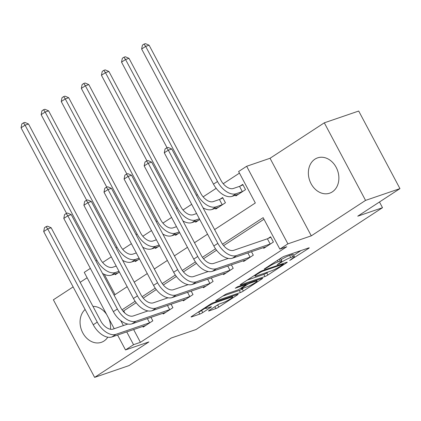 <?xml version="1.0" encoding="UTF-8"?>
<svg xmlns="http://www.w3.org/2000/svg" width="421" height="421" viewBox="0 0 421 421"><rect width="100%" height="100%" fill="white"/><g stroke="black" fill="none" stroke-linecap="round" stroke-linejoin="round"><path stroke-width="0.63" d="M289.701 260.473L308.519 248.474A2.347 0.284 152 0 0 309.246 247.832A2.347 0.284 152 0 0 308.751 247.906L284.438 256.231A2.347 0.284 152 0 0 281.512 257.726L264.741 268.677L264.235 269.124L264.583 269.077L268.803 266.614A7.515 0.905 152 0 1 278.176 261.836L280.202 261.141A7.515 0.905 152 0 1 281.786 260.909A7.515 0.905 152 0 1 279.47 262.957L277.144 264.772L281.365 262.309A7.515 0.905 152 0 1 290.737 257.531L292.763 256.836A7.515 0.905 152 0 1 294.342 256.61A7.515 0.905 152 0 1 292.032 258.657L289.701 260.473M85.121 309.467A18.656 14.809 -108.9 0 0 82.458 332.253A18.656 14.809 -108.9 0 0 101.356 342.32A18.656 14.809 -108.9 0 0 104.008 341.021A18.656 14.809 -108.9 0 0 107.802 337.189M110.476 329.254A18.656 14.809 -108.9 0 0 108.86 318.634M106.639 314.455A18.656 14.809 -108.9 0 0 92.962 306.377M332.322 191.876A18.656 14.809 -108.9 0 0 336.968 168.995A18.656 14.809 -108.9 0 0 317.581 157.875A18.656 14.809 -108.9 0 0 314.929 159.17A18.656 14.809 -108.9 0 0 310.282 182.051A18.656 14.809 -108.9 0 0 329.669 193.176A18.656 14.809 -108.9 0 0 332.322 191.876M209.279 310.34A2.347 0.284 152 0 0 208.558 310.982A2.347 0.284 152 0 0 209.053 310.908L215.873 308.572A2.347 0.284 152 0 0 218.799 307.083L237.423 294.916A2.347 0.284 152 0 0 238.144 294.274A2.347 0.284 152 0 0 237.649 294.347L213.342 302.673A2.347 0.284 152 0 0 210.411 304.167L191.792 316.334A2.347 0.284 152 0 0 191.066 316.971A2.347 0.284 152 0 0 191.56 316.902L199.801 314.082A2.347 0.284 152 0 0 202.727 312.587L210.7 307.383A2.347 0.284 152 0 0 211.421 306.741A2.347 0.284 152 0 0 210.926 306.814L206.843 308.209A6.278 0.753 152 0 1 205.516 308.404A6.278 0.753 152 0 1 208.974 305.757A6.278 0.753 152 0 1 215.284 302.694L231.287 297.215A6.278 0.753 152 0 1 232.613 297.021A6.278 0.753 152 0 1 229.156 299.668A6.278 0.753 152 0 1 222.846 302.731L220.178 303.641A2.347 0.284 152 0 0 217.252 305.136L209.279 310.34M133.615 329.517L140.425 342.331L133.546 344.683L125.505 349.935L117.57 335.011M399.95 188.613L365.554 200.396L324.307 122.821L358.703 111.039L399.95 188.613L357.745 216.184L382.51 207.7L196.002 329.532L171.236 338.016L129.031 365.591L94.63 377.374L148.897 341.926L125.505 349.935M324.307 122.821L270.04 158.27L311.287 235.844L365.554 200.396M311.287 235.844L287.896 243.854L279.86 249.106L263.136 217.657L222.525 244.191M140.425 342.331L286.738 246.748L279.86 249.106M264.956 276.513A2.347 0.284 152 0 0 267.882 275.018L286.506 262.851A2.347 0.284 152 0 0 287.227 262.215A2.347 0.284 152 0 0 286.733 262.283L262.425 270.614A2.347 0.284 152 0 0 259.494 272.108L240.87 284.27A2.347 0.284 152 0 0 240.149 284.912A2.347 0.284 152 0 0 240.644 284.838L264.956 276.513L263.841 274.413A2.347 0.284 152 0 0 266.767 272.924L268.34 271.898M261.962 278.886L243.343 291.048A2.347 0.284 152 0 1 240.412 292.542L216.105 300.873A2.347 0.284 152 0 1 215.61 300.941A2.347 0.284 152 0 1 216.331 300.305L224.304 295.095A2.347 0.284 152 0 1 227.229 293.6L237.086 290.227A2.347 0.284 152 0 0 240.017 288.732L245.306 285.28A2.347 0.284 152 0 0 246.027 284.638A2.347 0.284 152 0 0 245.532 284.712L235.265 288.227L237.476 286.78L262.194 278.318A2.347 0.284 152 0 1 262.688 278.244A2.347 0.284 152 0 1 261.962 278.886L261.746 278.47M73.122 286.906L53.383 299.799L94.63 377.374M263.983 219.246L223.614 245.617M216.568 250.216L203.511 258.741M196.47 263.346L183.414 271.871M176.373 276.476L163.316 285.001M156.275 289.601L143.219 298.131M136.178 302.731L123.7 310.877L124.874 313.082M263.362 247.606L263.757 248.343L273.403 242.043L270.619 236.802L267.993 238.518M251.453 251.684L253.305 255.173L243.659 261.473L243.264 260.736M231.355 264.814L233.208 268.303L223.562 274.603L223.167 273.866M211.258 277.944L213.11 281.428L203.464 287.732L203.069 286.99M191.16 291.074L193.013 294.558L183.367 300.862L182.972 300.12M171.058 304.199L172.915 307.688L163.269 313.987L162.874 313.25M150.96 317.329L152.818 320.818L143.166 327.117L142.777 326.38M239.454 173.12L223.219 183.724M216.178 188.324L203.122 196.854M191.687 204.322L183.024 209.984M171.589 217.452L162.927 223.114M151.492 230.582L142.83 236.239M131.394 243.712L122.732 249.369M111.297 256.842L102.629 262.499M104.276 274.35L115.054 294.616M235.492 195.191L235.886 195.928L245.532 189.629L242.749 184.387L240.123 186.098M215.394 208.321L215.789 209.058L225.435 202.759L222.651 197.517L220.025 199.228M195.297 221.446L195.691 222.188L199.77 219.525M175.199 234.576L175.594 235.318L179.672 232.655M155.102 247.706L155.496 248.448L159.575 245.78M135.004 260.836L135.399 261.573L139.472 258.91M114.907 273.966L115.301 274.702L119.375 272.04M382.51 207.7L379.474 201.985M87.126 277.755L80.158 282.307M114.223 328.717L84.258 272.361L90.352 268.382M214.605 229.587L255.331 202.98L238.612 171.531L246.653 166.279L287.896 243.854M270.04 158.27L246.653 166.279M120.743 320.607L123.385 325.575M126.732 331.874L133.546 344.683M215.515 248.764L202.427 257.315M195.418 261.894L182.325 270.445M175.32 275.024L162.227 283.575M155.223 288.153L142.13 296.705M135.125 301.278L122.032 309.835M114.112 295.232L127.174 286.701M134.21 282.107L147.271 273.571M154.307 268.977L167.369 260.446M174.405 255.847L187.466 247.316M194.502 242.717L207.564 234.187M123.7 310.877L123.006 311.119M294.342 256.61L293.232 254.51A7.515 0.905 152 0 0 291.648 254.742L292.763 256.836M281.117 259.662A7.515 0.905 152 0 1 289.622 255.436L291.648 254.742M281.786 260.909L280.67 258.815A7.515 0.905 152 0 0 279.839 258.815M293.674 255.347L301.01 250.553M247.269 280.091L263.841 274.413M282.88 264.635L283.386 264.188L283.038 264.235L261.699 271.545L257.363 274.087A7.515 0.905 152 0 0 255.047 276.134A7.515 0.905 152 0 0 256.631 275.908L271.219 270.908A7.515 0.905 152 0 0 280.591 266.13L282.88 264.635M243.796 287.927L242.228 288.953L243.343 291.048M222.73 296.121L239.296 290.448A2.347 0.284 152 0 0 242.228 288.953M247.316 286.722A6.278 0.753 152 0 0 253.631 283.665A6.278 0.753 152 0 0 257.084 281.012A6.278 0.753 152 0 0 255.763 281.207L250.121 283.138A2.347 0.284 152 0 0 247.195 284.633L241.907 288.085A2.347 0.284 152 0 0 241.186 288.722A2.347 0.284 152 0 0 241.68 288.653L247.316 286.722M198.191 312.156L198.686 311.982A2.347 0.284 152 0 0 201.617 310.488L205.337 308.061M216.105 305.883A2.347 0.284 152 0 0 217.683 304.983L218.831 304.236M239.528 186.361L233.397 188.466A11.962 7.131 -123.2 0 1 220.946 180.335L149.097 45.21L145.655 46.389L217.504 181.514A17.94 10.693 56.8 0 0 236.186 193.707L242.317 191.602L239.528 186.361L242.985 184.835M141.64 49.015L142.424 45.152L144.035 44.1L145.655 46.389L141.64 49.015L213.484 184.14A17.94 10.693 56.8 0 0 232.166 196.333L238.512 194.218M242.912 191.339L242.317 191.602M144.035 44.1L145.408 43.626L149.097 45.21M270.782 243.759L270.187 244.022L267.398 238.781L233.75 250.306A11.962 7.131 -123.2 0 1 221.299 242.18L171.747 148.987L168.305 150.165L217.857 243.359A17.94 10.693 56.8 0 0 236.539 255.547L270.187 244.022M164.285 152.791L165.074 148.923L166.679 147.871L168.305 150.165L164.285 152.791L213.836 245.985A17.94 10.693 56.8 0 0 232.518 258.173L266.377 246.632M267.398 238.781L270.856 237.249M166.679 147.871L168.058 147.403L171.747 148.987M219.43 199.491L213.3 201.591A11.962 7.131 -123.2 0 1 200.849 193.465L129 58.34L125.558 59.519L197.407 194.644A17.94 10.693 56.8 0 0 216.089 206.832L222.22 204.732L219.43 199.491L222.888 197.965M203.006 207.779A17.94 10.693 56.8 0 0 212.068 209.458L218.41 207.348M222.814 204.469L222.22 204.732M123.937 57.23L125.558 59.519L121.543 62.145L122.327 58.277L123.937 57.23L125.311 56.756L129 58.34M121.543 62.145L167.053 147.745M196.596 213.558L193.202 214.721A11.962 7.131 -123.2 0 1 180.751 206.595L108.902 71.47L105.46 72.649L177.309 207.774A17.94 10.693 56.8 0 0 195.991 219.962L199.386 218.799M182.909 220.909A17.94 10.693 56.8 0 0 191.971 222.588L198.312 220.472M103.84 70.36L105.46 72.649L101.44 75.275L102.229 71.407L103.84 70.36L105.213 69.886L108.902 71.47M101.44 75.275L146.955 160.875M176.499 226.687L173.105 227.85A11.962 7.131 -123.2 0 1 160.648 219.725L88.805 84.6L85.363 85.779L157.212 220.904A17.94 10.693 56.8 0 0 175.889 233.092L179.288 231.929M162.811 234.039A17.94 10.693 56.8 0 0 171.873 235.718L178.215 233.602M83.742 83.484L85.363 85.779L81.342 88.405L82.132 84.537L83.742 83.484L85.116 83.016L88.805 84.6M81.342 88.405L126.858 174.005M250.684 256.884L250.09 257.147L247.843 252.921M228.329 258.405L213.652 263.435A11.962 7.131 -123.2 0 1 201.196 255.305L151.644 162.117L148.208 163.29L197.759 256.484A17.94 10.693 56.8 0 0 216.436 268.677L250.09 257.147M144.187 165.916L144.977 162.053L146.582 161.001L148.208 163.29L144.187 165.916L193.739 259.11A17.94 10.693 56.8 0 0 212.421 271.303L246.28 259.762M146.582 161.001L147.96 160.527L151.644 162.117M230.587 270.014L229.987 270.277L227.745 266.051M208.232 271.534L193.555 276.56A11.962 7.131 -123.2 0 1 181.098 268.435L131.547 175.241L128.11 176.42L177.662 269.614A17.94 10.693 56.8 0 0 196.339 281.802L229.987 270.277M124.09 179.046L124.879 175.178L126.484 174.131L128.11 176.42L124.09 179.046L173.641 272.24A17.94 10.693 56.8 0 0 192.323 284.428L226.182 272.887M126.484 174.131L127.863 173.657L131.547 175.241M210.484 283.144L209.89 283.407L207.642 279.181M188.134 284.664L173.457 289.69A11.962 7.131 -123.2 0 1 161.001 281.565L111.449 188.371L108.013 189.55L157.565 282.744A17.94 10.693 56.8 0 0 176.241 294.932L209.89 283.407M103.992 192.176L104.782 188.308L106.387 187.261L108.013 189.55L103.992 192.176L153.544 285.37A17.94 10.693 56.8 0 0 172.221 297.558L206.085 286.017M106.387 187.261L107.765 186.787L111.449 188.371M156.401 239.817L153.007 240.98A11.962 7.131 -123.2 0 1 140.551 232.855L68.707 97.73L65.266 98.909L137.114 234.029A17.94 10.693 56.8 0 0 155.791 246.222L159.185 245.059M142.714 247.169A17.94 10.693 56.8 0 0 151.776 248.848L158.117 246.732M63.645 96.614L65.266 98.909L61.245 101.529L62.034 97.667L63.645 96.614L65.018 96.146L68.707 97.73M61.245 101.529L106.76 187.129M190.387 296.273L189.792 296.537L187.545 292.311M168.032 297.794L153.36 302.82A11.962 7.131 -123.2 0 1 140.903 294.695L91.352 201.501L87.91 202.68L137.462 295.874A17.94 10.693 56.8 0 0 156.144 308.061L189.792 296.537M83.895 205.306L84.684 201.438L86.289 200.385L87.91 202.68L83.895 205.306L133.446 298.5A17.94 10.693 56.8 0 0 152.123 310.687L185.987 299.147M86.289 200.385L87.663 199.917L91.352 201.501M136.304 252.947L132.91 254.11A11.962 7.131 -123.2 0 1 120.453 245.98L48.61 110.855L45.168 112.033L117.017 247.159A17.94 10.693 56.8 0 0 135.694 259.352L139.088 258.189M122.616 260.299A17.94 10.693 56.8 0 0 131.673 261.978L138.02 259.862M43.542 109.744L45.168 112.033L41.147 114.659L41.937 110.791L43.542 109.744L44.921 109.271L48.61 110.855M41.147 114.659L86.663 200.259M170.289 309.398L169.695 309.661L167.447 305.441M147.934 310.924L133.257 315.95A11.962 7.131 -123.2 0 1 120.806 307.825L71.254 214.631L67.813 215.81L117.364 309.003A17.94 10.693 56.8 0 0 136.046 321.191L169.695 309.661M63.797 218.436L64.581 214.568L66.192 213.515L67.813 215.81L63.797 218.436L113.349 311.629A17.94 10.693 56.8 0 0 132.026 323.817L165.89 312.277M66.192 213.515L67.565 213.047L71.254 214.631M116.207 266.072L112.812 267.235A11.962 7.131 -123.2 0 1 100.356 259.11L28.507 123.984L25.071 125.163L96.919 260.289A17.94 10.693 56.8 0 0 115.596 272.476L118.99 271.313M102.519 273.424A17.94 10.693 56.8 0 0 111.576 275.102L117.922 272.992M23.444 122.874L25.071 125.163L21.05 127.789L21.839 123.921L23.444 122.874L24.823 122.4L28.507 123.984M21.05 127.789L66.565 213.389M150.192 322.528L149.597 322.791L147.35 318.565M127.837 324.049L113.16 329.08A11.962 7.131 -123.2 0 1 100.708 320.949L51.157 227.761L47.715 228.935L97.267 322.128A17.94 10.693 56.8 0 0 115.949 334.321L149.597 322.791M43.695 231.561L44.484 227.698L46.094 226.645L47.715 228.935L43.695 231.561L93.246 324.754A17.94 10.693 56.8 0 0 111.928 336.947L145.792 325.407M46.094 226.645L47.468 226.172L51.157 227.761M291.521 258.989L291.753 259.425M266.404 267.593L266.635 268.03M278.96 263.293L279.191 263.73M289.622 255.436L290.737 257.531M281.091 261.799L281.365 262.309M279.191 259.241L280.202 261.141M277.413 260.399L278.176 261.836M268.572 266.177L268.803 266.614M308.304 248.058L308.519 248.474M240.486 284.538L240.644 284.838M286.285 262.441L286.506 262.851M266.767 272.924L267.882 275.018M282.728 263.657L283.038 264.235M261.425 271.035L261.699 271.545M259.42 272.155L259.652 272.592M257.131 273.65L257.363 274.087M239.296 290.448L240.412 292.542M215.947 300.573L216.105 300.873M245.222 284.128L245.532 284.712M255.452 280.623L255.763 281.207M249.816 282.554L250.121 283.138M246.664 283.633L247.195 284.633M241.675 287.648L241.907 288.085M230.982 296.631L231.287 297.215M214.978 302.115L215.284 302.694M210.479 306.967L210.7 307.383M201.617 310.488L202.727 312.587M198.686 311.982L199.801 314.082M191.402 316.603L191.56 316.902M237.202 294.5L237.423 294.916M217.683 304.983L218.799 307.083M214.868 306.688L215.873 308.572M208.895 310.614L209.053 310.908M236.186 193.707L232.166 196.333M217.504 181.514L213.484 184.14M236.539 255.547L232.518 258.173M217.857 243.359L213.836 245.985M216.089 206.832L212.068 209.458M197.407 194.644L196.381 195.318M195.991 219.962L191.971 222.588M177.309 207.774L176.283 208.448M175.889 233.092L171.873 235.718M157.212 220.904L156.18 221.572M216.436 268.677L212.421 271.303M197.759 256.484L193.739 259.11M196.339 281.802L192.323 284.428M177.662 269.614L173.641 272.24M176.241 294.932L172.221 297.558M157.565 282.744L153.544 285.37M155.791 246.222L151.776 248.848M137.114 234.029L136.083 234.702M156.144 308.061L152.123 310.687M137.462 295.874L133.446 298.5M135.694 259.352L131.673 261.978M117.017 247.159L115.986 247.832M136.046 321.191L132.026 323.817M117.364 309.003L113.349 311.629M115.596 272.476L111.576 275.102M96.919 260.289L95.888 260.962M115.949 334.321L111.928 336.947M97.267 322.128L93.246 324.754M283.044 263.546L283.386 264.188M254.605 275.297L255.047 276.134M245.675 283.975L246.027 284.638M256.657 280.212L257.084 281.012M240.886 288.164L241.186 288.722M232.187 296.221L232.613 297.021M205.111 307.635L205.516 308.404"/></g></svg>
